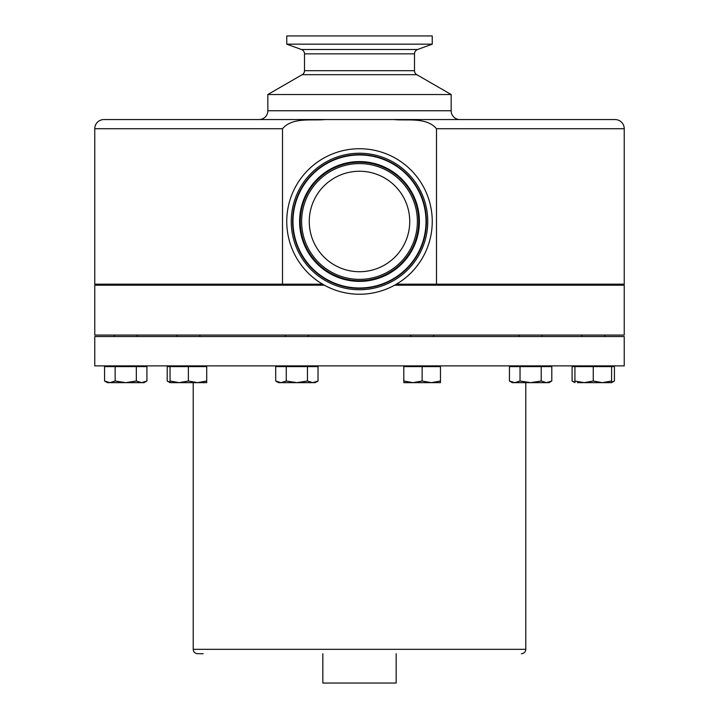 <?xml version="1.0" encoding="UTF-8"?>
<svg xmlns="http://www.w3.org/2000/svg" width="719" height="719" viewBox="0 0 719 719"><rect width="100%" height="100%" fill="white"/><g stroke="black" fill="none" stroke-linecap="round" stroke-linejoin="round"><path stroke-width="1.08" d="M328.673 181.826A50.231 50.231 0 0 0 319.838 252.315A50.231 50.231 0 0 0 390.327 261.15A50.231 50.231 0 0 0 399.162 190.652A50.231 50.231 0 0 0 328.673 181.826M400.321 273.993A66.508 66.508 0 0 1 306.986 262.3A66.508 66.508 0 0 1 318.679 168.974A66.508 66.508 0 0 1 412.014 180.667A66.508 66.508 0 0 1 400.321 273.993M400.555 274.307A66.903 66.903 0 0 0 412.32 180.424A66.903 66.903 0 0 0 318.445 168.668A66.903 66.903 0 0 0 306.68 262.543A66.903 66.903 0 0 0 400.555 274.307M176.919 284.185L176.919 285.209M199.837 284.185L199.837 285.209M176.919 335.081L176.919 336.546M199.837 335.081L199.837 336.546M396.394 284.185L624.236 284.185L624.236 128.719A9.167 9.167 0 0 0 615.069 119.552L459.971 119.552A8.799 8.799 0 0 1 451.164 110.753L451.164 94.522L267.836 94.522L267.836 110.753A8.799 8.799 0 0 1 259.029 119.552M436.487 284.185L436.487 128.719C426.556 116.99 407.565 120.891 393.509 119.552L615.069 119.552M282.513 284.185L94.764 284.185L94.764 128.719A9.167 9.167 0 0 1 103.931 119.552L325.491 119.552C311.498 120.864 292.354 117.017 282.513 128.719L282.513 284.185L322.606 284.185M301.459 49.512L417.541 49.512L432.245 44.165L286.755 44.165L301.459 49.512A4.62 4.62 0 0 1 304.497 53.862L304.497 70.687A4.62 4.62 0 0 1 302.187 74.686L267.836 94.522M304.497 70.687L414.504 70.687A4.62 4.62 0 0 0 416.813 74.686L451.164 94.522M414.504 70.687L414.504 53.862A4.62 4.62 0 0 1 417.541 49.512M432.245 44.165L432.245 35.95L286.755 35.95L286.755 44.165M324.413 285.209L94.764 285.209L94.764 335.081L624.236 335.081L624.236 285.209L394.587 285.209M404.15 278.918A72.745 72.745 0 0 0 416.939 176.838A72.745 72.745 0 0 0 314.85 164.049A72.745 72.745 0 0 0 302.061 266.129A72.745 72.745 0 0 0 404.15 278.918M203.135 653.715L197.617 653.715C194.939 653.454 193.474 651.989 193.213 649.32L525.787 649.32L525.787 382.652M322.831 653.715L322.831 683.05L396.169 683.05L396.169 653.715M94.764 365.881L624.236 365.881L624.236 336.546L94.764 336.546L94.764 365.881M206.713 365.881L206.713 366.609L170.043 366.609L170.043 381.016L179.211 382.652L188.378 381.016L197.545 382.652L206.713 381.016L206.713 382.652L170.043 382.652L170.043 381.016M188.378 366.609L188.378 381.016M206.713 366.609L206.713 381.016M393.509 119.552L325.491 119.552M412.967 382.652L440.468 382.652L440.468 381.016L431.301 382.652L422.134 381.016L412.967 382.652L403.799 382.652L403.799 381.016L412.967 382.652M440.468 365.881L440.468 366.609L403.799 366.609L403.799 381.016M440.468 366.609L440.468 381.016M422.134 366.609L422.134 381.016M577.375 382.652L609.137 382.652M611.59 382.283L614.43 381.016L614.43 366.609L572.09 366.609L572.09 381.016L574.921 382.283M146.91 381.016L146.91 366.609L104.57 366.609L104.57 381.016L107.41 382.652L125.744 382.652L136.331 381.016L141.625 382.652L144.079 382.652L146.91 381.016L141.625 382.652L125.744 382.652L115.157 381.016L109.863 382.652L116.577 382.652M104.57 381.016L109.863 382.652M136.331 366.609L136.331 381.016M115.157 366.609L115.157 381.016M572.09 381.016L574.921 382.652L574.921 381.016L584.089 382.652L593.256 381.016L602.423 382.652L611.59 382.652L614.43 381.016M602.423 382.652L611.59 381.016L611.59 382.652M574.921 366.609L574.921 381.016M593.256 366.609L593.256 381.016M611.59 365.881L611.59 381.016M307.453 366.609L275.692 366.609L275.692 381.016L278.532 382.652L312.738 382.652L318.032 381.016L318.032 366.609L307.453 366.609L307.453 381.016L312.738 382.652L315.201 382.652L318.032 381.016M275.692 381.016L280.985 382.652L286.279 381.016L296.866 382.652L307.453 381.016M286.279 366.609L286.279 381.016M170.043 366.609L167.212 366.609L167.212 381.016L170.043 382.283M530.622 382.652L548.957 382.652L551.788 381.016L546.503 382.652L541.209 381.016L530.622 382.652L514.741 382.652L520.035 381.016L530.622 382.652M509.447 381.016L512.288 382.652L514.741 382.652L509.447 381.016L509.447 366.609L520.035 366.609L520.035 381.016M551.788 381.016L551.788 366.609L520.035 366.609M541.209 366.609L541.209 381.016M322.741 174.196A59.893 59.893 0 0 0 312.208 258.247A59.893 59.893 0 0 0 396.259 268.771A59.893 59.893 0 0 0 406.792 184.729A59.893 59.893 0 0 0 322.741 174.196M323.146 174.717A59.237 59.237 0 0 1 406.271 185.134A59.237 59.237 0 0 1 395.854 268.25A59.237 59.237 0 0 1 312.729 257.842A59.237 59.237 0 0 1 323.146 174.717M395.028 267.189A57.888 57.888 0 0 0 405.201 185.96A57.888 57.888 0 0 0 323.972 175.787A57.888 57.888 0 0 0 313.799 257.007A57.888 57.888 0 0 0 395.028 267.189M317.618 167.599A68.251 68.251 0 0 1 413.389 179.597A68.251 68.251 0 0 1 401.382 275.368A68.251 68.251 0 0 1 305.611 263.37A68.251 68.251 0 0 1 317.618 167.599M436.487 128.719L624.236 128.719M267.836 110.753L451.164 110.753M302.187 74.686L416.813 74.686M304.497 53.862L414.504 53.862M94.764 128.719L282.513 128.719M548.957 365.881L548.957 366.609M315.201 365.881L315.201 366.609M107.41 365.881L107.41 366.609L107.41 365.881M542.081 335.081L542.081 336.546M308.325 335.081L308.325 336.546M604.715 335.081L604.715 336.546M114.285 335.081L114.285 336.546L114.285 335.081M433.593 335.081L433.593 336.546M542.081 284.185L542.081 285.209M308.325 284.185L308.325 285.209M604.715 284.185L604.715 285.209M114.285 284.185L114.285 285.209L114.285 284.185M433.593 284.185L433.593 285.209M193.213 649.32L193.213 382.652M525.787 649.32C525.526 651.989 524.061 653.454 521.383 653.715M410.675 284.185L410.675 285.209M137.203 284.185L137.203 285.209M581.797 284.185L581.797 285.209M285.407 284.185L285.407 285.209M519.163 284.185L519.163 285.209M410.675 335.081L410.675 336.546M137.203 335.081L137.203 336.546M581.797 335.081L581.797 336.546M285.407 335.081L285.407 336.546M519.163 335.081L519.163 336.546M403.799 365.881L403.799 366.609M144.079 365.881L144.079 366.609M278.532 365.881L278.532 366.609M170.043 382.652L167.212 381.016M512.288 365.881L512.288 366.609"/></g></svg>
